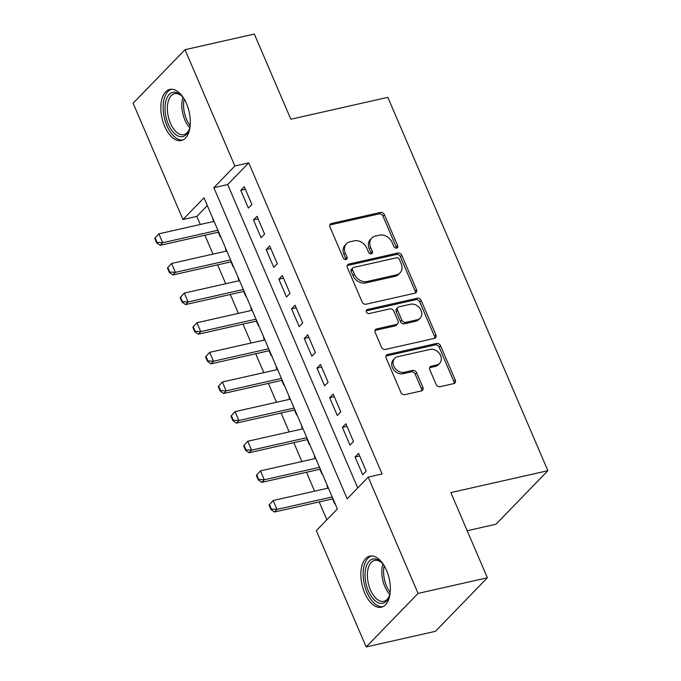 <?xml version="1.0" encoding="UTF-8"?>
<svg xmlns="http://www.w3.org/2000/svg" width="681" height="681" viewBox="0 0 681 681"><rect width="100%" height="100%" fill="white"/><g stroke="black" fill="none" stroke-linecap="round" stroke-linejoin="round"><path stroke-width="1.02" d="M396.623 248.105A2.307 1.847 44.1 0 0 397.406 247.68A2.307 1.847 44.1 0 0 397.653 245.645L384.407 214.736A3.294 2.63 44.1 0 0 380.441 212.446L331.468 223.496A3.294 2.63 44.1 0 0 330.345 224.109A3.294 2.63 44.1 0 0 329.987 227.02L343.233 257.92A2.307 1.847 44.1 0 0 346.016 259.529A2.307 1.847 44.1 0 0 346.799 259.095A2.307 1.847 44.1 0 0 347.046 257.06L345.327 253.06A10.538 8.427 44.1 0 1 346.467 243.755A10.538 8.427 44.1 0 1 350.051 241.789L354.129 240.87A10.538 8.427 44.1 0 1 366.829 248.207L368.54 252.208A2.307 1.847 44.1 0 0 371.315 253.817A2.307 1.847 44.1 0 0 372.098 253.383A2.307 1.847 44.1 0 0 372.345 251.349L370.634 247.348A10.538 8.427 44.1 0 1 371.775 238.052A10.538 8.427 44.1 0 1 375.35 236.077L379.436 235.158A10.538 8.427 44.1 0 1 392.128 242.504L393.848 246.505A2.307 1.847 44.1 0 0 396.623 248.105M396.436 248.139A2.307 1.847 44.1 0 0 396.248 247.092L383.003 216.183A3.294 2.63 44.1 0 0 379.036 213.894L330.064 224.943A3.294 2.63 44.1 0 0 329.825 225.011M345.829 259.555A2.307 1.847 44.1 0 0 345.642 258.508L343.931 254.507L345.327 253.06M371.128 253.851A2.307 1.847 44.1 0 0 370.949 252.796L369.23 248.795L370.634 247.348M364.667 592.947A26.176 13.926 77.3 0 1 369.843 556.122A26.176 13.926 77.3 0 1 386.544 570.38A26.176 13.926 77.3 0 1 381.369 607.197A26.176 13.926 77.3 0 1 364.667 592.947M164.64 126.257A26.176 13.926 77.3 0 1 169.824 89.432A26.176 13.926 77.3 0 1 186.526 103.691A26.176 13.926 77.3 0 1 181.342 140.507A26.176 13.926 77.3 0 1 164.64 126.257M436.095 384.416A3.294 2.63 44.1 0 0 440.062 386.706L453.801 383.607A3.294 2.63 44.1 0 0 454.925 382.994A3.294 2.63 44.1 0 0 455.274 380.083L440.564 345.769A3.294 2.63 44.1 0 0 436.598 343.471L387.625 354.52A3.294 2.63 44.1 0 0 386.502 355.141A3.294 2.63 44.1 0 0 386.144 358.044L400.862 392.367A3.294 2.63 44.1 0 0 404.829 394.657L421.42 390.911A3.294 2.63 44.1 0 0 422.543 390.298A3.294 2.63 44.1 0 0 422.901 387.395L416.602 372.703A3.294 2.63 44.1 0 0 412.635 370.413L404.403 372.269A8.81 7.048 44.1 0 1 394.793 367.936A8.81 7.048 44.1 0 1 394.742 358.351A8.81 7.048 44.1 0 1 397.738 356.708L429.975 349.43A8.81 7.048 44.1 0 1 439.585 353.762A8.81 7.048 44.1 0 1 439.637 363.348A8.81 7.048 44.1 0 1 436.649 364.99L431.277 366.208A3.294 2.63 44.1 0 0 430.154 366.821A3.294 2.63 44.1 0 0 429.796 369.723L436.095 384.416M185.019 49.687L254.328 34.05L290.838 119.243L387.855 97.349L547.873 470.699L450.856 492.593L487.366 577.777L418.066 593.415L366.165 646.95L316.316 530.644L337.359 508.945L204.011 197.822L182.968 219.52L133.127 103.223L185.019 49.687L234.868 165.985L213.834 187.692L347.182 498.815L368.217 477.117L418.066 593.415M368.217 477.117L382.084 473.985L248.727 162.861L234.868 165.985M415.035 293.153A3.294 2.63 44.1 0 0 416.151 292.541A3.294 2.63 44.1 0 0 416.508 289.629L401.799 255.315A3.294 2.63 44.1 0 0 397.832 253.017L348.851 264.066A3.294 2.63 44.1 0 0 347.736 264.679A3.294 2.63 44.1 0 0 347.378 267.59L362.088 301.913A3.294 2.63 44.1 0 0 366.055 304.203L415.035 293.153M421.181 300.542L435.891 334.856A3.294 2.63 44.1 0 1 435.534 337.767A3.294 2.63 44.1 0 1 434.418 338.38L385.437 349.43A3.294 2.63 44.1 0 1 381.471 347.14L375.18 332.447A3.294 2.63 44.1 0 1 375.537 329.544A3.294 2.63 44.1 0 1 376.653 328.923L396.512 324.445A3.294 2.63 44.1 0 0 397.636 323.833A3.294 2.63 44.1 0 0 397.993 320.921L393.814 311.183A3.294 2.63 44.1 0 0 389.847 308.885L369.17 313.549A2.307 1.847 44.1 0 1 366.65 312.417A2.307 1.847 44.1 0 1 366.642 309.906A2.307 1.847 44.1 0 1 367.425 309.48L417.215 298.244A3.294 2.63 44.1 0 1 421.181 300.542L419.777 301.989L434.487 336.303L435.891 334.856M327.97 488.149L327.016 485.919L327.45 485.817M332.575 498.892L334.635 503.693L334.967 503.353M315.269 458.517L314.316 456.287L314.75 456.193M319.874 469.26L321.934 474.07L322.266 473.729M302.568 428.885L301.615 426.655L302.049 426.561M307.174 439.628L309.234 444.438L309.566 444.097M289.868 399.253L288.914 397.023L289.348 396.929M294.473 409.996L296.533 414.806L296.865 414.465M277.167 369.621L276.214 367.391L276.648 367.297M281.772 380.364L283.832 385.174L284.164 384.833M264.466 339.989L263.513 337.759L263.947 337.665M269.072 350.732L271.132 355.542L271.464 355.201M251.774 310.357L250.812 308.135L251.246 308.033M256.379 321.109L258.431 325.91L258.763 325.569M239.074 280.725L238.112 278.503L238.546 278.401M243.679 291.477L245.739 296.278L246.062 295.937M226.373 251.102L225.42 248.871L225.854 248.769M230.978 261.844L233.038 266.646L233.362 266.305M251.893 204.462L244.275 186.688L240.768 190.297L248.386 208.08L251.893 204.462M264.594 234.094L256.975 216.311L253.468 219.929L261.087 237.712L264.594 234.094M277.295 263.726L269.676 245.943L266.169 249.561L273.788 267.344L277.295 263.726M289.995 293.358L282.377 275.575L278.87 279.193L286.488 296.976L289.995 293.358M302.696 322.99L295.077 305.207L291.57 308.825L299.189 326.608L302.696 322.99M315.397 352.622L307.778 334.839L304.271 338.457L311.889 356.24L315.397 352.622M328.097 382.245L320.479 364.471L316.971 368.089L324.59 385.863L328.097 382.245M340.798 411.877L333.179 394.103L329.672 397.721L337.291 415.495L340.798 411.877M353.499 441.509L345.871 423.735L342.373 427.353L349.991 445.127L353.499 441.509M248.727 162.861L227.692 184.56L357.721 487.945M355.065 456.985L362.692 474.759L366.199 471.141L358.572 453.367L355.065 456.985L359.679 455.938M207.33 205.56L196.835 216.396L200.299 224.483M204.904 235.226L213 254.115M217.605 264.858L225.7 283.747M230.306 294.49L238.401 313.379M243.006 324.122L251.102 343.011M255.707 353.754L263.794 372.643M268.399 383.386L276.495 402.267M281.1 413.018L289.195 431.899M293.8 442.65L301.896 461.531M306.501 472.273L314.596 491.163M319.202 501.906L326.863 519.773M213.042 218.899L213.672 221.47M218.278 232.212L220.338 237.014L220.67 236.673M467.2 530.729L495.981 524.234L547.873 470.699M487.366 577.777L435.465 631.313L366.165 646.95M196.835 216.396L182.968 219.52M227.692 184.56L213.834 187.692M212.719 219.239L213.153 219.137M240.768 190.297L245.381 189.258M253.468 219.929L258.082 218.89M266.169 249.561L270.783 248.522M278.87 279.193L283.483 278.154M291.57 308.825L296.184 307.786M304.271 338.457L308.876 337.418M316.971 368.089L321.577 367.05M329.672 397.721L334.277 396.683M342.373 427.353L346.978 426.306M371.775 238.052L370.37 239.499A10.538 8.427 44.1 0 0 369.23 248.795M346.467 243.755L345.063 245.203A10.538 8.427 44.1 0 0 343.931 254.507M415.274 293.085A3.294 2.63 44.1 0 0 415.104 291.076L400.394 256.763A3.294 2.63 44.1 0 0 396.427 254.464L347.455 265.513A3.294 2.63 44.1 0 0 347.216 265.581M399.364 259.367A2.307 1.847 44.1 0 0 396.58 257.767L353.592 267.463A2.307 1.847 44.1 0 0 352.809 267.897A2.307 1.847 44.1 0 0 352.562 269.931L354.367 274.145A10.538 8.427 44.1 0 0 367.068 281.491L396.453 274.86A10.538 8.427 44.1 0 0 400.028 272.894A10.538 8.427 44.1 0 0 401.169 263.59L399.364 259.367M352.809 267.897L351.405 269.344A2.307 1.847 44.1 0 0 351.158 271.378L352.562 269.931M400.028 272.894L398.623 274.341A10.538 8.427 44.1 0 1 395.048 276.307L365.663 282.938A10.538 8.427 44.1 0 1 352.962 275.592L351.158 271.378M434.657 338.312A3.294 2.63 44.1 0 0 434.487 336.303M397.636 323.833L396.231 325.28A3.294 2.63 44.1 0 1 395.116 325.893L375.248 330.37A3.294 2.63 44.1 0 0 375.01 330.438M366.208 310.885L415.81 299.691L417.215 298.244M417.13 319.798A8.81 7.048 44.1 0 0 420.117 318.146A8.81 7.048 44.1 0 0 420.066 308.561A8.81 7.048 44.1 0 0 410.456 304.237L399.1 306.799A3.294 2.63 44.1 0 0 397.976 307.412A3.294 2.63 44.1 0 0 397.619 310.323L401.799 320.061A3.294 2.63 44.1 0 0 405.765 322.36L417.13 319.798L415.725 321.245A8.81 7.048 44.1 0 0 418.713 319.593L420.117 318.146M397.976 307.412L396.572 308.859A3.294 2.63 44.1 0 0 396.223 311.77L397.619 310.323M415.725 321.245L404.361 323.807A3.294 2.63 44.1 0 1 400.394 321.509L396.223 311.77M419.777 301.989A3.294 2.63 44.1 0 0 415.81 299.691M439.637 363.348L438.241 364.795A8.81 7.048 44.1 0 1 435.244 366.438L429.873 367.655A3.294 2.63 44.1 0 0 429.634 367.714M394.742 358.351L393.337 359.798A8.81 7.048 44.1 0 0 393.397 369.383A8.81 7.048 44.1 0 0 402.999 373.716L404.403 372.269M421.658 390.851A3.294 2.63 44.1 0 0 421.496 388.842L415.197 374.15A3.294 2.63 44.1 0 0 411.23 371.86L402.999 373.716M454.04 383.539A3.294 2.63 44.1 0 0 453.878 381.53L439.168 347.216A3.294 2.63 44.1 0 0 435.193 344.918L386.221 355.967A3.294 2.63 44.1 0 0 385.982 356.035M154.749 238.384L156.647 242.828L157.073 242.393L155.166 237.95L154.749 238.384L158.869 233.83L162.682 242.717L217.911 230.255M157.073 242.393L162.682 242.717L160.154 245.322L218.712 232.11M214.106 221.368L158.869 233.83L155.166 237.95M156.647 242.828L160.154 245.322M190.169 125.781A22.652 12.054 77.3 0 1 189.071 129.994A22.652 12.054 77.3 0 1 168.335 124.24A22.652 12.054 77.3 0 1 166.956 97.919A22.652 12.054 77.3 0 1 181.316 95.612A22.652 12.054 77.3 0 1 184.117 98.949M181.887 96.191A20.975 11.16 -102.7 0 0 174.574 93.697A20.975 11.16 -102.7 0 0 170.42 123.201A20.975 11.16 -102.7 0 0 183.802 134.625A20.975 11.16 -102.7 0 0 189.335 129.237M171.501 89.254A26.014 13.841 -102.7 0 0 166.93 125.687A26.014 13.841 -102.7 0 0 182.942 139.954M390.196 592.47A22.652 12.054 77.3 0 1 389.983 593.602A22.652 12.054 77.3 0 1 389.089 596.684A22.652 12.054 77.3 0 1 372.839 598.437A22.652 12.054 77.3 0 1 365.663 568.72A22.652 12.054 77.3 0 1 381.334 562.302A22.652 12.054 77.3 0 1 384.144 565.639M381.905 562.881A20.975 11.16 -102.7 0 0 374.593 560.386A20.975 11.16 -102.7 0 0 367.953 569.333A20.975 11.16 -102.7 0 0 371.23 591.602A20.975 11.16 -102.7 0 0 383.829 601.314A20.975 11.16 -102.7 0 0 389.362 595.926M371.528 555.943A26.014 13.841 -102.7 0 0 363.867 566.881A26.014 13.841 -102.7 0 0 367.697 594.019A26.014 13.841 -102.7 0 0 382.969 606.643M167.449 268.016L169.348 272.46L169.773 272.025L167.866 267.582L167.449 268.016L171.569 263.462L175.383 272.349L230.612 259.887M169.773 272.025L175.383 272.349L172.855 274.954L231.412 261.742M226.807 251L171.569 263.462L167.866 267.582M169.348 272.46L172.855 274.954M180.142 297.648L182.048 302.092L182.474 301.657L180.567 297.214L180.142 297.648L184.27 293.094L188.075 301.981L243.313 289.519M182.474 301.657L188.075 301.981L185.555 304.586L244.113 291.374M239.508 280.632L184.27 293.094L180.567 297.214M182.048 302.092L185.555 304.586M192.842 327.28L194.749 331.724L195.175 331.289L193.268 326.846L192.842 327.28L196.971 322.726L200.776 331.613L256.013 319.151M195.175 331.289L200.776 331.613L198.256 334.218L256.814 321.006M252.208 310.264L196.971 322.726L193.268 326.846M194.749 331.724L198.256 334.218M205.543 356.912L207.45 361.356L207.867 360.921L205.968 356.478L205.543 356.912L209.671 352.358L213.476 361.245L268.714 348.783M207.867 360.921L213.476 361.245L210.957 363.85L269.506 350.638M264.909 339.896L209.671 352.358L205.968 356.478M207.45 361.356L210.957 363.85M218.243 386.544L220.15 390.988L220.567 390.553L218.669 386.11L218.243 386.544L222.372 381.99L226.177 390.877L281.415 378.415M220.567 390.553L226.177 390.877L223.657 393.482L282.206 380.27M277.601 369.528L222.372 381.99L218.669 386.11M220.15 390.988L223.657 393.482M230.944 416.176L232.851 420.62L233.268 420.186L231.37 415.742L230.944 416.176L235.073 411.613L238.878 420.509L294.115 408.047M233.268 420.186L238.878 420.509L236.358 423.114L294.907 409.902M290.302 399.16L235.073 411.613L231.37 415.742M232.851 420.62L236.358 423.114M243.645 445.8L245.552 450.252L245.969 449.818L244.062 445.365L243.645 445.8L247.765 441.245L251.578 450.141L306.816 437.679M245.969 449.818L251.578 450.141L249.05 452.746L307.608 439.534M303.002 428.783L247.765 441.245L244.062 445.365M245.552 450.252L249.05 452.746M256.345 475.432L258.252 479.875L258.669 479.441L256.763 474.997L256.345 475.432L260.465 470.877L264.279 479.773L319.517 467.311M258.669 479.441L264.279 479.773L261.751 482.369L320.308 469.166M315.703 458.415L260.465 470.877L256.763 474.997M258.252 479.875L261.751 482.369M269.046 505.064L270.953 509.507L271.37 509.073L269.463 504.63L269.046 505.064L273.166 500.509L276.98 509.397L332.217 496.934M271.37 509.073L276.98 509.397L274.452 512.001L333.009 498.79M328.404 488.047L273.166 500.509L269.463 504.63M270.953 509.507L274.452 512.001M396.248 247.092L397.653 245.645M345.642 258.508L347.046 257.06M370.949 252.796L372.345 251.349M330.064 224.943L331.468 223.496M379.036 213.894L380.441 212.446M383.003 216.183L384.407 214.736M347.455 265.513L348.851 264.066M396.427 254.464L397.832 253.017M400.394 256.763L401.799 255.315M415.104 291.076L416.508 289.629M352.962 275.592L354.367 274.145M365.663 282.938L367.068 281.491M395.048 276.307L396.453 274.86M375.248 330.37L376.653 328.923M395.116 325.893L396.512 324.445M366.233 310.706L367.425 309.48M400.394 321.509L401.799 320.061M404.361 323.807L405.765 322.36M429.873 367.655L431.277 366.208M435.244 366.438L436.649 364.99M411.23 371.86L412.635 370.413M415.197 374.15L416.602 372.703M421.496 388.842L422.901 387.395M386.221 355.967L387.625 354.52M435.193 344.918L436.598 343.471M439.168 347.216L440.564 345.769M453.878 381.53L455.274 380.083M189.769 127.747A20.975 11.16 77.3 0 1 184.866 119.941A20.975 11.16 77.3 0 1 182.908 97.349M184.193 99.077A20.285 10.794 -102.7 0 0 186.526 119.337A20.285 10.794 -102.7 0 0 190.186 125.627M389.787 594.436A20.975 11.16 77.3 0 1 382.399 566.073A20.975 11.16 77.3 0 1 382.935 564.038M384.22 565.766A20.285 10.794 -102.7 0 0 384.135 566.141A20.285 10.794 -102.7 0 0 390.213 592.317"/></g></svg>
